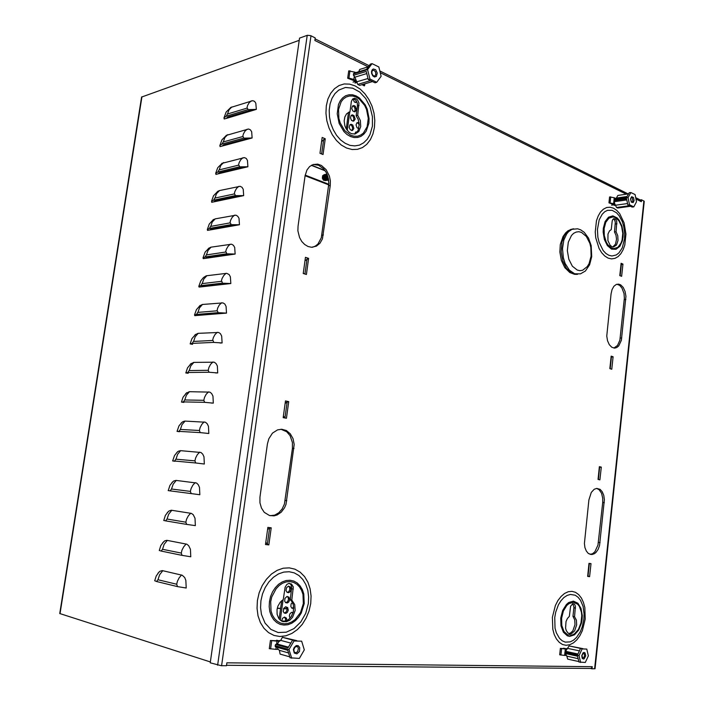 <?xml version="1.0" encoding="UTF-8"?>
<svg xmlns="http://www.w3.org/2000/svg" width="704" height="704" viewBox="0 0 704 704"><rect width="100%" height="100%" fill="white"/><g stroke="black" fill="none" stroke-linecap="round" stroke-linejoin="round"><path stroke-width="1.06" d="M612.612 203.887L614.495 205.471M353.654 80.282L355.247 82.148L357.183 82.5M353.038 98.762L355.59 99.994L357.271 103.013L357.465 105.829L356.118 115.72L358.186 119.354L359.26 124.414L358.178 130.31L356.347 132.862L354.411 134.103M349.967 111.804L351.384 101.482L352.563 99.141L354.367 98.314L356.127 98.745L357.702 100.144L358.97 103.03L357.711 115.298L360.325 120.586L360.738 126.526L358.864 131.428L355.23 133.962L351.578 133.734L349.202 132.396L346.227 128.885L344.898 125.831L344.177 120.868L344.837 116.97L346.562 113.89L349.439 111.945M613.342 218.882L614.583 220.079L615.314 222.156L614.513 231.959L615.991 235.312L616.484 239.298L615.437 244.218L612.806 246.954M617.989 240.442L616.484 244.983L613.606 246.972L612.198 246.805L610.201 245.388L607.939 240.61L608.027 233.983L609.47 230.947L611.23 229.574L612.207 220.906L612.946 219.27L614.108 218.557L615.745 219.287L616.827 221.566L616.097 231.766L617.734 235.77L617.989 240.442M289.458 583.317L290.963 584.681L291.755 586.81L290.286 599.694L292.195 601.973L293.392 604.974L293.383 611.565L291.262 616.563L288.693 619.423L285.613 621.104L282.392 621.412M295.196 610.579L292.626 617.25L289.837 620.127L286.537 621.676L283.175 621.658L280.685 620.47L278.696 618.332L277.121 614.337L277.015 609.655L277.939 606.1L280.174 602.237L283.272 599.544L285.076 587.25L286.757 584.54L288.719 583.431L291.491 583.924L293.269 586.863L291.852 600.046L294.73 604.534L295.196 610.579M572.695 603.654L573.954 607.059L572.986 616.361L574.763 619.846L575.036 624.589L572.836 630.819L570.61 632.949L568.77 633.503M576.629 624.897L574.631 630.837L571.56 633.574L569.554 633.767L567.926 632.966L566.254 630.626L565.55 628.144L566.034 621.535L567.406 618.49L569.316 616.352L570.566 606.25L572.898 603.601L574.543 604.173L575.467 606.258L574.587 616.669L576.356 620.154L576.629 624.897M280.966 429.229L286.73 431.719L290.057 435.6L292.45 442.57L292.45 448.351L284.442 504.082L282.137 508.957L278.749 512.776L274.613 515.117L270.178 515.715M596.746 488.391L599.104 489.702L601.524 493.275L602.738 498.3L602.703 502.48L597.995 545.107L594.854 551.725L592.566 553.67L590.093 554.391M313.262 164.454L318.622 165.22L323.523 168.749L326.102 172.348L327.897 176.607L328.838 183.515L321.314 237.732L317.918 244.015L315.383 246.083L312.47 247.245M616.959 284.214L619.687 285.358L622.019 288.077L623.999 293.471L624.369 298.118L619.828 340.182L617.514 345.514L613.862 348.058M267.458 443.828L268.849 438.724L272.483 433.162L277.534 429.871L281.732 429.238L286.387 430.54L290.321 433.831L293.022 438.671L294.175 444.444L285.956 504.407L284.469 507.866L281.222 512.169L277.077 514.976L274.041 515.847L269.491 515.548L264.238 512.292L261.422 508.05L259.943 502.788L259.978 497.077L267.458 443.828M588.896 499.937L591.307 492.43L594.202 489.306L596.693 488.4L600.134 489.394L602.298 491.823L603.777 495.378L604.393 499.638L599.535 545.494L598.118 549.366L596.042 552.376L594.405 553.731L591.765 554.602L588.403 553.502L586.353 551.1L584.971 547.624L584.399 543.479L588.896 499.937M279.937 640.508L277.71 640.878M566.711 648.789L564.793 648.736M305.105 175.771L306.935 170.016L309.61 166.566L313.069 164.516L317.698 164.138L321.367 165.431L326.172 169.69L329.384 175.982L330.334 180.726L330.229 185.46L322.432 238.894L319.959 243.25L316.404 246.162L311.511 247.254L307.965 246.479L304.621 244.499L301.743 241.446L299.543 237.547L297.898 230.789L298.021 226.195L305.105 175.771L328.75 184.914M611.081 293.867L612.066 289.59L613.914 286.29L616.378 284.407L618.728 284.117L620.673 284.838L623.26 287.426L625.099 291.438L625.918 296.261L621.368 340.305L618.737 345.91L616.801 347.512L614.654 348.11L611.811 347.274L609.33 344.714L607.57 340.789L606.795 336.081L611.081 293.867M592.24 666.653L591.677 667.946L590.436 668.413L592.011 668.782L592.24 666.653L226.882 662.851L226.477 665.746L221.329 665.702L210.232 662.781L299.578 38.13L307.419 35.306L310.737 35.666L315.251 37.902L314.89 40.454L368.306 66.836M635.686 197.648L640.754 200.165L641.344 201.67L641.546 199.734L644.257 201.3L595.03 668.747L592.011 668.782M611.081 357.218L613.061 356.743L611.732 369.23L609.858 368.65L611.195 356.136L613.061 356.743M321.587 141.504L325.266 138.758L323.074 154.537L319.95 153.261L322.15 137.447L325.266 138.758M304.99 260.709L308.651 258.324L306.407 274.49L303.204 273.495L305.466 257.294L308.651 258.324M303.996 273.742L303.283 272.932M620.981 264.695L622.961 264.088L621.65 276.338L619.819 275.59L621.13 263.314L622.961 264.088M588.975 563.798L590.691 563.596M589.574 576.638L587.62 576.444L589.019 563.402L590.964 563.622L589.574 576.638L587.682 575.881M285.102 403.542L286.836 402.107L288.754 401.606L286.44 418.246L283.14 417.604L285.463 400.919L288.754 401.606M285.463 418.053L283.351 416.117M267.59 529.32L270.961 527.762M268.858 544.852L265.47 544.518L267.854 527.41L271.225 527.789L268.858 544.852L267.238 544.095L265.795 542.221M599.289 467.394L601.278 467.078L599.914 479.846L598.004 479.468L599.368 466.673L601.278 467.078M598.919 479.644L598.022 479.248M167.218 512.714L169.11 510.946L171.318 510.268L191.365 513.374L193.257 514.747L195.008 518.267L195.351 525.65L186.674 524.41L185.847 522.166L186.586 519.209L188.276 515.874L190.67 513.19M176.484 452.813L178.253 451.273L180.479 450.613L201.027 452.54L202.787 454.15L204.01 456.808L204.38 463.998L195.73 462.994L194.885 460.856L195.615 457.952L197.287 454.705L199.654 452.144M185.698 393.589L189.288 391.653L209.906 392.128L211.675 393.571L212.916 396.088L213.294 403.102L204.662 402.318L203.817 400.286L204.538 397.434L206.184 394.284L208.525 391.829M194.832 335.051L198 333.379L218.671 332.438L220.458 333.731L221.707 336.107L222.112 342.936L213.497 342.382L213.365 340.991L212.643 340.454L213.347 337.647L214.975 334.576L217.29 332.244M221.355 281.327L202.074 283.589L200.807 285.604L198.783 286.326L200.79 280.79L203.491 277.526L206.316 275.836L226.662 273.346L229.134 274.604L230.393 276.839L230.815 283.492L222.218 283.158L222.086 281.811L221.355 281.327L222.059 278.573L223.67 275.59L225.949 273.363M212.872 219.974L215.239 218.821L235.91 215.178L237.706 216.181L238.982 218.284L239.413 224.761L230.842 224.638L230.71 223.326L229.97 222.913L230.666 220.194L232.25 217.298L234.511 215.178M221.769 163.434L244.367 157.59L246.18 158.444L247.465 160.415L247.914 166.725L239.36 166.813L239.219 165.537L238.48 165.176L239.166 162.51L240.742 159.694L242.968 157.678M162.554 542.925L164.754 540.892L166.813 540.355L186.833 544.201L188.716 545.653L190.458 549.278L190.793 556.758L182.107 555.394L181.289 553.098L182.028 550.123L183.726 546.735L186.138 543.998M230.56 107.545L252.736 100.672L254.558 101.394L255.842 103.233L256.318 109.375L247.782 109.666L247.641 108.425L246.893 108.126L247.57 105.503L249.128 102.766L251.328 100.857M226.178 135.406L248.565 129.043L250.378 129.835L251.671 131.745L252.129 137.966L243.584 138.151L243.443 136.902L242.704 136.567L243.382 133.918L244.948 131.146L247.157 129.184M217.334 191.62L219.331 190.626L240.152 186.296L241.956 187.229L243.232 189.262L243.681 195.659L235.118 195.642L234.978 194.348L234.238 193.961L234.925 191.268L236.509 188.408L238.753 186.349M208.393 248.494L210.874 247.227L231.634 244.226L233.438 245.309L234.705 247.474L235.127 254.038L226.547 253.81L226.406 252.481L225.676 252.032L226.371 249.295L227.973 246.356L230.243 244.182M199.373 306.029L202.312 304.498L223.018 302.861L224.805 304.075L226.063 306.39L226.477 313.13L217.87 312.682L217.738 311.309L217.008 310.798L217.721 308.018L219.34 304.99L221.637 302.711M190.274 364.232L193.653 362.428L214.298 362.19L216.075 363.563L217.325 366.01L217.721 372.926L209.097 372.258L208.243 370.278L208.956 367.453L210.593 364.338L212.916 361.944M181.104 423.113L183.005 421.573L184.897 421.045L205.48 422.242L207.24 423.773L208.481 426.351L208.85 433.462L200.209 432.564L199.364 430.478L200.086 427.601L201.749 424.406L204.098 421.898M171.855 482.68L173.694 481.026L176.035 480.357L196.548 483.023L198.299 484.713L199.522 487.441L199.883 494.727L191.215 493.61L190.379 491.418L191.11 488.488L192.79 485.197L195.175 482.574M157.872 573.302L159.87 571.322L162.272 570.627L182.274 575.221L184.677 577.526L185.882 580.483L186.208 588.06L177.514 586.582L176.695 584.223L177.443 581.222L179.15 577.79L181.579 574.992M201.854 286.308L201.758 286.774M206.14 257.743L206.026 258.271M210.399 229.337L210.258 229.926M223.045 145.077L222.834 145.886M218.847 173.008L218.671 173.738M214.632 201.089L214.474 201.758M227.216 117.304L226.978 118.184M141.618 97.082L299.27 40.26M210.346 661.98L59.743 613.562L141.627 97.011M224.321 313.298L219.859 313.201L196.812 315.489L226.477 313.13M228.659 283.738L202.77 286.15L201.089 286.845L230.815 283.492M232.971 254.355L228.51 254.408L207.038 257.541L205.348 258.368L235.127 254.038M237.248 225.148L233.042 225.236L211.279 229.108L209.572 230.05L239.413 224.761M249.955 138.556L245.749 138.846L223.863 144.778L222.121 146.08L252.129 137.966M245.74 167.253L241.534 167.473L219.692 172.726L217.967 173.906L247.914 166.725M241.507 196.117L237.054 196.319L215.503 200.834L213.778 201.898L243.681 195.659M219.956 343.033L222.112 342.936M215.574 372.953L217.721 372.926M211.156 403.049L213.294 403.102M206.712 433.338L208.85 433.462M202.25 463.804L204.38 463.998M197.754 494.454L199.883 494.727M254.135 110.035L249.929 110.387L228.017 116.987L226.257 118.404L256.318 109.375M246.893 108.126L227.392 114.083L226.125 116.222L223.995 117.806L224.215 119.02L226.257 118.404M181.289 553.098L162.51 549.296L161.128 551.1L159.254 550.475M242.704 136.567L223.23 141.926L221.971 144.047L219.85 145.499L220.088 146.626L222.121 146.08M238.48 165.176L219.05 169.928L217.782 172.031L215.679 173.351L215.934 174.398L217.967 173.906M234.238 193.961L214.843 198.097L213.576 200.174L211.508 201.291L211.754 202.321L213.778 201.898M229.97 222.913L210.61 226.424L209.343 228.483L207.293 229.469L207.548 230.41L209.572 230.05M225.676 252.032L206.351 254.927L205.093 256.96L203.016 257.928L203.324 258.658L205.348 258.368M198.783 286.326L199.074 287.074L201.089 286.845M217.008 310.798L197.762 312.418L196.504 314.406L194.471 315.04L194.797 315.656L196.812 315.489M212.643 340.454L193.433 341.414L192.174 343.385L190.142 343.913L192.5 344.309M208.243 370.278L189.077 370.586L187.818 372.539L185.803 372.909L188.17 373.287M203.817 400.286L184.694 399.925L183.436 401.861L181.438 402.072L183.814 402.442M199.364 430.478L180.409 429.44L179.027 431.35L177.047 431.411L179.432 431.763M194.885 460.856L175.85 459.14L174.592 461.023L172.63 460.926L175.032 461.261M190.379 491.418L171.512 489.007L170.13 490.864L168.186 490.618L170.597 490.926M185.847 522.166L167.024 519.068L165.642 520.89L163.742 520.458M176.695 584.223L157.96 579.709L156.587 581.486L154.73 580.677M327.712 178.006L327.457 175.278M327.686 178.191L327.395 175.129M327.606 178.957L326.709 176.818L327.184 174.601M327.87 179.335L326.612 177.012L327.149 174.513M328.442 179.934L327.008 179.133L326.128 177.364L326.137 175.692L327.026 174.222M328.434 179.96L327.114 179.379L326.102 177.716L326.031 175.701L327.008 174.178M328.434 180.022L326.823 179.67L325.574 177.83L325.662 175.322L326.964 174.073L325.574 175.305L325.38 177.522L326.48 179.511L328.284 180.048M327.967 180.092L326.181 179.802L324.852 177.628L325.134 175.226L326.709 174.143M327.65 180.18L325.838 179.643L324.746 177.654L324.931 175.437L326.383 174.187M327.325 180.224L325.547 179.934L324.218 177.76L324.5 175.358L326.066 174.275M327.017 180.312L325.204 179.775L324.113 177.786L324.298 175.578L325.75 174.328M326.691 180.356L324.676 179.881L323.585 177.901L323.866 175.498L325.433 174.416M326.374 180.444L324.57 179.907L323.47 177.918L323.752 175.516L325.116 174.46M326.058 180.488L324.042 180.013L322.951 178.033L323.233 175.63L324.799 174.548M325.741 180.576L323.937 180.039L322.837 178.05L323.03 175.842L324.474 174.592M325.424 180.62L323.409 180.145L322.318 178.165L322.599 175.762L324.166 174.68M328.618 179.898L328.706 180.576M328.442 178.834L327.914 179.309L328.451 179.881M328.337 178.323L327.8 179.247M288.622 586.142L289.731 587.673L289.775 589.653L288.702 591.668L287.197 592.434M291.104 589.591L290.171 591.73L288.737 592.662L287.082 592.354L286.026 590.603L286.493 587.752L288.35 586.186L290.418 586.863L291.104 589.591M287.25 596.438L288.253 597.722L288.376 599.931L287.505 601.735L285.762 602.73M289.705 599.878L288.754 602.043L287.302 602.976L285.648 602.659L284.689 601.225L284.909 598.418L286.977 596.49L289.036 597.177L289.705 599.878M284.504 617.109L285.595 618.869L285.384 621.174M281.723 621.113L282.489 618.411L284.53 617.1L286.422 618.086L286.88 620.585M290.057 618.121L289.362 616.097L289.907 613.906L291.5 612.418L293.146 612.462M293.735 607.191L291.949 608.256M293.762 608.423L291.852 608.186L290.831 606.461L291.13 603.953L292.424 602.378M285.877 606.76L286.933 608.282L286.977 610.236L285.868 612.295L284.319 613.061M288.297 610.192L287.338 612.374L285.868 613.316L284.214 612.99L283.272 611.565L283.677 608.397L285.595 606.813L287.646 607.508L288.297 610.192M354.851 133.91L355.643 132.158L357.324 131.754M351.41 115.236L352.845 116.063L353.751 117.814L353.751 119.891L352.924 121.194M355.133 119.082L353.769 121.114L351.586 120.454L350.486 117.938L351.138 115.5L352.361 114.875L354.05 115.641L355.133 119.082M352.669 105.89L354.103 106.726L355.018 108.486L355.027 110.554L354.226 111.848M356.409 109.745L355.062 111.751L352.871 111.1L351.762 108.574L352.405 106.146L353.962 105.538L355.309 106.286L356.409 109.745M358.899 128.225L358.503 128.63M358.785 128.647L356.998 127.67L356.092 124.89L357.034 122.707L359.075 122.637M350.161 124.599L351.578 125.426L352.475 127.169L352.519 129.087L351.63 130.566M353.866 128.436L352.475 130.486L350.293 129.826L349.202 127.327L349.87 124.872L351.102 124.256L352.783 125.013L353.866 128.436M356.356 100.954L355.52 102.511M356.928 102.036L355.564 102.511L354.297 101.895L353.021 98.771M292.09 612.278L292.908 613.219M355.802 132.026L356.761 132.449M357.051 122.698L358.371 123.438L359.269 125.013M291.157 616.713L291.764 615.745M630.502 198.801L631.286 202.11L633.186 202.611L634.119 200.578L633.512 197.542L631.62 196.654L630.502 198.801M628.065 197.604L630.854 192.5L635.07 194.603L636.522 201.758L633.767 206.862L629.534 204.811L628.065 197.604L613.985 199.646L614.504 203.183L616.519 207.486L617.725 208.058L630.45 206.307M613.985 199.646L614.152 198.968L626.762 197.138L629.165 192.746L630.854 192.5M615.032 198.845L616.343 198.097L617.813 195.474L628.54 193.89M615.63 205.322L608.934 202.822L613.615 203.632L613.967 200.358M609.567 196.953L614.249 197.771L614.099 199.179M371.51 71.562L371.589 73.445L372.768 75.874L374.563 77L376.376 76.428L377.291 72.996L375.663 69.705L373.296 69.018L372.17 69.837L371.51 71.562M363.167 84.322L364.355 85.844L361.97 84.674M367.602 69.643L372.055 63.624L378.814 66.994L381.137 76.287L376.754 82.306L369.978 79.024L367.602 69.643L353.426 73.99L353.531 75.346L354.913 77.158L357.755 84.427L359.674 85.342L372.504 81.576M353.426 73.99L353.822 73.225L366.52 69.326L370.348 64.161L372.055 63.624M358.714 71.72L359.788 69.467L368.377 66.81M356.998 81.875L347.714 78.267L348.841 78.021L353.857 79.446L354.279 76.331M348.709 70.919L354.851 72.151L354.746 72.943M581.733 655.697L582.234 658.363L583.387 659.067L584.258 658.75L585.71 655.741L585.042 652.907L584.047 652.414L582.965 652.898L581.733 655.697M578.855 661.593L567.706 659.085L566.782 656.137L578.16 658.671M565.409 653.523L566.782 656.137M580.668 662.446L579.058 655.644L582.111 648.947L586.749 649.07L588.342 655.838L585.323 662.508L578.97 662.059L577.579 656.216L564.881 653.409L564.89 652.45L569.131 645.938L582.93 648.648M559.698 654.817L564.634 655.389L564.881 653.127M566.949 648.798L560.393 648.41L565.33 648.974L565.013 651.851M293.436 649.642L294.263 653.066L296.868 653.875L299.429 651.526L299.763 647.522L298.109 645.63L296.305 645.612L294.175 647.495L293.436 649.642M289.74 656.85L280.104 654.069L279.382 650.302L288.534 652.916M277.191 647.319L277.974 649.185L279.382 650.302M291.711 658.284L289.027 649.546L294.043 640.992L301.655 641.194L304.278 649.871L299.341 658.398L290.03 657.8L287.734 650.294L275.317 646.791L275.158 645.647L275.642 644.406L277.411 644.09L278.74 641.731L280.738 640.376L282.392 637.287L296.798 640.658M279.638 640.93L270.433 640.438L269.306 648.648L275.906 649.334L276.214 647.038M270.433 640.455L277.024 641.15L276.602 644.23M573.681 228.826L570.601 229.539L568.339 230.886L564.511 235.453L561.986 242.035L561.167 251.935L562.804 260.885L566.43 268.321L571.437 273.055L575.142 274.331L577.676 274.278M591.712 256.538L591.14 245.582L588.518 238.102L584.258 232.311L580.686 229.812L577.597 228.791L571.956 229.372L568.638 231.634L566.711 233.922L563.834 240.082L562.478 248.706L563.367 257.858L565.171 263.463L569.334 270.125L574.631 273.768L580.439 273.856L585.358 270.996L589.591 264.81L591.703 256.67M582.12 619.326L581.442 623.198L578.662 630.106L574.464 634.814L569.642 636.372L567.301 635.835L563.341 632.227L560.991 625.9L560.754 618.121L562.672 610.474L566.35 604.516L568.621 602.554L573.452 601.154L577.861 603.222L581.002 608.318L582.278 615.437L582.12 619.326M561.572 618.191L561.792 625.495L563.992 631.444L567.714 634.841L572.202 635.017L574.446 633.882L578.398 629.455L581.02 622.961L581.803 615.657L581.442 612.154L579.313 606.258L577.65 604.173L573.496 602.228L568.964 603.557L566.826 605.396L563.376 611.002L561.572 618.191M583.889 619.159L584.091 613.87L583.062 606.434L580.518 600.301L578.107 597.265L575.256 595.267L570.46 594.431L567.142 595.373L563.922 597.476L560.974 600.644L558.43 604.736L555.694 612.11L554.726 617.496L555.051 628.135L556.327 632.826L559.46 638.396L562.197 640.86L565.277 642.171L570.222 641.89L573.478 640.218L576.523 637.472L580.36 631.664L582.252 626.938L583.889 619.159M566.13 645.269L569.853 644.706L573.514 642.831L576.928 639.734L579.929 635.598L582.375 630.626L585.191 619.168L584.848 607.57L583.484 602.404L581.407 598.004L578.706 594.598L575.511 592.346L571.974 591.378L568.26 591.747L564.555 593.454L561.062 596.429L557.946 600.53L555.377 605.554L552.402 617.302L552.772 629.279L554.215 634.55L556.406 638.986L559.222 642.347L562.522 644.477L566.13 645.269M304.181 603.601L301.206 613.131L298.602 617.25L295.416 620.655L291.79 623.181L287.91 624.694L283.958 625.099L280.139 624.386L276.654 622.556L273.671 619.714L271.348 616L269.817 611.582L269.166 606.716L269.412 601.63L270.556 596.605L272.536 591.897L275.238 587.743L278.529 584.364L282.225 581.918L286.141 580.527L290.074 580.254L293.841 581.09L297.246 583L300.124 585.878L302.342 589.565L303.794 593.894L304.181 603.601M270.644 601.726L271.022 611.081L272.457 615.226L274.63 618.728L277.438 621.394L280.72 623.11L284.302 623.797L288.015 623.41L291.667 621.993L295.073 619.626L300.52 612.542L303.318 603.574L302.958 594.449L301.594 590.374L299.499 586.898L296.789 584.197L293.594 582.41L290.057 581.618L286.352 581.882L282.665 583.194L279.198 585.499L276.109 588.676L271.718 597.001L270.644 601.726M308.308 603.486L308.634 596.781L307.789 590.339L305.826 584.461L302.826 579.445L298.918 575.52L294.298 572.898L289.186 571.727L283.818 572.07L278.467 573.927L273.416 577.236L268.91 581.83L265.197 587.488L262.478 593.921L260.902 600.794L260.559 607.746L261.457 614.407L265.03 623.11L270.846 629.367L278.203 632.5L286.238 632.192L294.043 628.549L300.766 622.01L305.686 613.342L308.308 603.486M279.884 636.478L285.938 635.8L291.878 633.442L297.396 629.552L302.245 624.325L306.187 618.042L309.038 611.002L310.693 603.548L311.054 596.033L310.112 588.808L307.912 582.217L304.55 576.576L300.177 572.167L294.994 569.21L289.256 567.873L283.228 568.242L277.209 570.319L271.515 574.015L266.438 579.181L262.249 585.534L259.186 592.777L257.409 600.512L257.013 608.344L258.034 615.85L260.41 622.626L264.009 628.329L268.62 632.667L274.006 635.422L279.884 636.478M623.049 237.151L622.424 240.645L619.854 246.303L615.965 249.33L611.521 249.102L607.385 245.617L604.402 239.545L603.178 232.082L603.328 228.307L605.097 221.628L608.494 217.202L612.806 215.89L617.179 217.923L619.115 220.088L622.019 226.134L623.19 233.455L623.049 237.151M604.085 228.562L604.287 235.69L606.32 242.211L607.904 244.825L611.785 248.107L613.897 248.618L617.91 247.262L621.016 243.074L622.037 240.152L622.767 233.394L621.658 226.503L618.93 220.818L615.102 217.457L612.999 216.885L608.942 218.117L605.757 222.279L604.085 228.562M624.536 238.955L624.73 233.93L623.77 226.389L622.354 221.698L619.203 215.767L616.572 212.819L612.137 210.294L607.57 210.311L604.701 211.763L602.149 214.298L599.201 219.842L597.423 229.469L597.907 237.283L599.086 242.264L603.187 250.545L605.889 253.431L608.846 255.27L611.908 255.983L616.352 254.901L619.01 252.815L622.222 247.905L624.536 238.955M608.098 258.078L611.538 258.87L614.918 258.377L618.068 256.617L620.849 253.704L623.11 249.779L624.756 245.045L625.926 234.098L624.14 222.939L619.722 213.699L616.774 210.39L613.501 208.19L610.078 207.222L606.654 207.548L603.434 209.167L600.556 212.01L598.189 215.934L596.446 220.748L595.214 232.012L595.778 237.873L599.122 248.538L601.726 252.789L604.762 256.018L608.098 258.078M368.852 123.156L366.159 131.208L363.801 134.226L360.923 136.356L357.641 137.491L354.13 137.57L350.557 136.567L347.107 134.534L343.948 131.569L339.161 123.438L337.198 113.819L338.457 104.667L340.243 100.866L342.69 97.856L345.655 95.779L348.999 94.741L352.537 94.794L356.101 95.911L359.506 98.032L365.191 104.799L367.198 109.111L369.072 118.51L368.852 123.156M338.545 109.446L338.888 118.501L340.182 122.962L344.678 130.601L350.882 135.309L354.244 136.25L357.544 136.18L360.633 135.115L363.343 133.118L367.171 126.746L368.306 118.334L366.538 109.481L364.646 105.433L359.295 99.07L356.101 97.073L352.748 96.026L349.422 95.99L346.28 96.967L343.49 98.912L341.194 101.746L338.545 109.446M372.372 126.157L372.416 116.644L370.128 107.114L365.737 98.604L359.7 92.039L352.66 88.176L345.382 87.49L338.694 90.112L334.954 93.588L332.033 98.261L330.079 103.893L329.199 110.194L329.454 116.829L330.818 123.455L333.221 129.712L336.53 135.282L340.569 139.885L345.118 143.29L349.941 145.341L354.798 145.939L359.445 145.086L363.66 142.824L367.233 139.286L369.996 134.649L372.372 126.157M346.588 148.051L352.062 149.53L357.438 149.371L362.437 147.594L366.819 144.302L370.392 139.682L372.988 133.962L374.475 127.415L374.81 120.366L373.956 113.133L371.967 106.066L368.922 99.502L364.962 93.764L360.281 89.135L355.08 85.853L349.624 84.102L344.186 83.978L339.038 85.527L334.453 88.678L330.669 93.28L327.897 99.114L326.286 105.873L325.934 113.203L326.858 120.718L328.997 128.014L332.244 134.719L336.406 140.466L341.273 144.989L346.588 148.051M227.515 114.03L229.029 109.762L231.915 106.902M162.51 549.296L164.155 544.35L167.314 540.417M223.362 141.882L224.875 137.57L227.779 134.64M219.173 169.893L220.704 165.537L223.626 162.536M214.966 198.062L216.506 193.662L219.446 190.599M210.734 226.398L212.282 221.954L215.239 218.821M206.474 254.892L208.032 250.413L211.006 247.21M202.198 283.562L203.764 279.03L206.756 275.757M197.894 312.391L199.461 307.824L202.47 304.48M193.556 341.396L195.14 336.776L198.167 333.362M189.2 370.568L190.793 365.904L193.838 362.419M184.818 399.916L186.419 395.208L189.482 391.653M180.409 429.44L182.019 424.679L185.099 421.054M175.974 459.14L177.593 454.335L180.69 450.622M171.512 489.007L173.14 484.158L176.264 480.374M167.024 519.068L168.661 514.166L171.802 510.303M157.96 579.709L159.623 574.719L162.8 570.698M630.643 199.003L631.224 197.516L632.166 197.736L632.878 200.966L632.227 202.004L631.497 201.951L630.634 199.038M371.826 71.966L372.592 70.391L374.106 70.374L375.496 71.914L375.883 74.175L375.1 75.83L373.525 75.962L372.126 74.184L371.818 72.019M583.299 653.118L584.302 653.946L584.487 655.838L583.766 657.518L582.674 658.055L581.935 655.389L583.466 653.136M296.454 646.36L297.695 646.897L298.417 648.296L297.678 651.499L296.437 652.52L294.994 652.564L294.061 651.57L293.823 649.686M591.061 256.036L590.814 247.474L589.829 243.346L586.379 236.438L581.522 232.382L578.846 231.713L576.198 232.03L573.69 233.306L571.463 235.497L568.286 242.132L567.336 250.615L568.797 259.213L572.37 266.165L577.315 270.09L579.99 270.653L582.63 270.248L587.259 266.658L589.028 263.674L591.061 256.036M230.93 107.325L226.116 112.059L224.022 117.718M163.759 541.605L160.794 545.635L159.236 550.554M226.609 135.142L221.954 139.797L219.877 145.42M222.27 163.108L217.721 167.746L215.706 173.272M217.914 191.233L213.506 195.8L211.508 201.291M213.523 219.516L209.238 224.057L207.293 229.469M209.114 247.966L205.154 252.129L203.051 257.814M200.226 305.351L196.381 309.646L194.498 314.996M195.747 334.294L191.954 338.668L190.177 343.842M191.242 363.405L187.519 367.822L185.838 372.856M186.718 392.674L183.049 397.188L181.465 402.037M182.169 422.118L179.027 425.85L177.074 431.394M177.602 451.73L174.504 455.541L172.656 460.918M173.008 481.518L169.954 485.399L168.212 490.618M168.397 511.474L165.387 515.434L163.742 520.502M159.095 571.921L156.182 576.022L154.713 580.791M296.886 646.422L294.976 647.134L293.823 649.66M577.007 274.366L574.438 274.287L569.782 272.518L564.775 267.582L561.352 260.418L559.856 252.023L560.278 244.543L562.989 236.535L565.664 232.804L568.049 230.771L572.994 228.879M611.459 357.06L610.201 368.755M621.35 264.519L620.154 275.73M307.032 258.905L304.929 274.032M323.638 139.515L321.631 153.947M589.354 563.693L588.025 576.092M599.667 467.262L598.365 479.424M269.623 527.938L267.362 544.192M287.144 401.958L284.935 417.806M225.65 145.121L224.382 144.637M640.262 199.91L641.546 199.734M277.297 608.159L280.623 608.335M283.624 608.494L287.021 608.67M277.253 608.37L280.597 608.546M283.527 608.696L287.056 608.881M328.803 184.254L305.202 175.138M226.767 144.822L225.5 144.338M574.587 616.669L572.986 616.361M291.852 600.046L290.286 599.694M616.097 231.766L614.513 231.959M357.711 115.298L356.118 115.72M247.782 109.666L226.125 116.222M182.107 555.394L161.128 551.1M243.584 138.151L221.971 144.047M239.36 166.813L217.782 172.031M235.118 195.642L213.576 200.174M230.842 224.638L209.343 228.483M226.547 253.81L205.093 256.96M222.218 283.158L200.807 285.604M217.87 312.682L196.504 314.406M213.497 342.382L192.174 343.385M209.097 372.258L187.818 372.539M204.662 402.318L183.436 401.861M200.209 432.564L179.027 431.35M195.73 462.994L174.592 461.023M191.215 493.61L170.13 490.864M186.674 524.41L165.642 520.89M177.514 586.582L156.587 581.486M280.306 620.171L283.114 599.641M347.274 130.442L349.818 111.839M279.171 618.983L281.67 600.688M346.245 128.911L348.515 112.332M613.967 200.675L626.578 198.854L627.845 205.049L629.534 204.811M627.845 205.049L632.078 207.099L633.767 206.862M614.302 201.74L626.806 199.954M615.578 205.198L627.537 203.526M616.519 207.486L629.235 205.726M614.9 204.248L613.615 203.632M615.498 198.378L614.249 197.771M611.644 205.128L614.398 204.741M353.531 75.346L366.23 71.474L368.262 79.526L369.978 79.024M368.262 79.526L375.038 82.808L376.754 82.306M354.913 77.158L366.758 73.568M356.954 81.734L367.99 78.452M357.755 84.427L370.577 80.643M355.881 80.414L353.857 79.446M355.81 72.618L354.851 72.151M353.047 82.139L355.81 81.312M357.148 82.403L354.966 83.054M579.058 655.644L564.881 652.52M582.111 648.947L586.749 649.07M580.413 648.578L577.782 654.333L565.083 651.552M577.94 653.981L565.576 651.279M579.348 650.892L567.626 648.358M566.016 655.415L564.634 655.389M566.729 649.018L565.33 648.974M581.61 648.613L569.131 645.938M566.262 648.771L563.526 648.182M566.421 648.56L567.063 648.701M289.027 649.546L275.158 645.647M294.043 640.992L301.655 641.194M292.371 640.534L288.059 647.882L275.642 644.406M288.473 647.178L277.411 644.09M290.84 643.148L280.738 640.376M278.133 649.387L275.906 649.334M279.268 641.212L277.024 641.15M294.633 640.596L282.392 637.287M279.365 640.922L276.681 640.191M281.838 621.174L284.874 621.306M324.958 170.526L311.52 165.202M246.558 139.471L245.282 138.97M594.625 668.8L643.914 200.904M641.344 201.67L635.967 199.021M626.27 194.225L380.248 72.732M310.983 35.781L221.602 665.702M285.393 621.148L281.714 620.99M244.948 139.058L246.224 139.568M311.3 165.326L325.16 170.817M307.217 35.367L217.606 665.157M625.83 299.561L624.263 299.658M621.755 337.973L620.18 338.026M330.229 185.46L328.654 185.777M323.409 234.96L321.834 235.198M575.511 608.08L573.918 607.79M293.33 589.134L291.764 588.79M616.95 223.819L615.366 224.022M359.058 105.398L357.465 105.829M604.278 502.621L602.703 502.48M600.037 542.643L598.453 542.441M294.008 448.466L292.45 448.351M286.818 500.676L285.261 500.482M60.007 613.694L141.935 96.756M610.095 202.69L610.729 196.83M364.487 85.466L364.707 83.873M348.955 78.056L349.958 70.743M560.877 655.063L561.581 648.648M270.574 648.912L271.7 640.71M315.11 38.922L369.204 65.71M379.799 70.954L628.197 193.943M590.559 668.422L226.538 665.28M328.416 180.101L328.522 179.37M327.906 176.634L327.606 178.763M327.967 179.467L327.65 179.071M616.132 198.106L627.106 196.513M608.934 202.778L609.576 196.918M364.584 85.633L364.83 83.829M347.714 78.17L348.718 70.866M559.698 654.834L560.393 648.419"/></g></svg>
